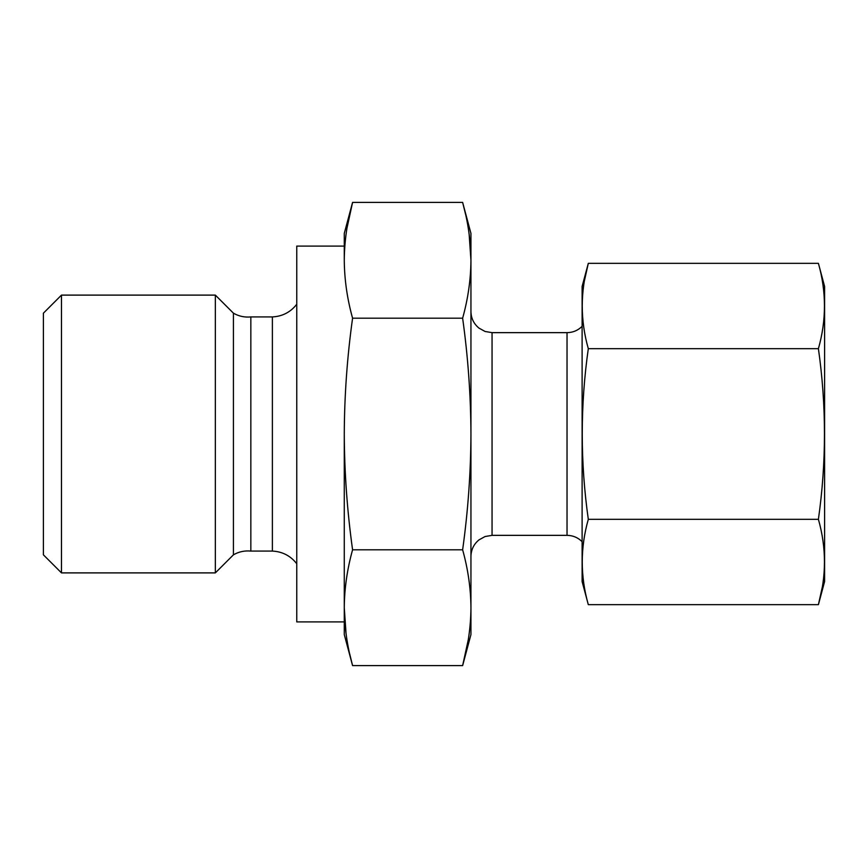 <?xml version="1.0" encoding="UTF-8"?>
<svg xmlns="http://www.w3.org/2000/svg" width="868" height="868" viewBox="0 0 868 868"><rect width="100%" height="100%" fill="white"/><g stroke="black" fill="none" stroke-linecap="round" stroke-linejoin="round"><path stroke-width="1.3" d="M818.405 519.324C826.477 462.253 826.477 405.367 818.405 348.676L588.309 348.676C580.236 405.367 580.236 462.253 588.309 519.324C580.236 547.773 580.236 576.211 588.309 604.66L818.405 604.66C826.466 576.211 826.466 547.773 818.405 519.324L588.309 519.324M818.405 348.676C826.466 320.227 826.466 291.789 818.405 263.34L588.309 263.34C580.236 291.789 580.236 320.227 588.309 348.676M584.5 280.407L588.309 263.34L582.113 286.462L582.113 581.538L588.309 604.66M468.275 639.759L462.633 665.604C468.015 646.313 470.792 627.011 470.944 607.708C470.792 588.406 468.015 569.104 462.633 549.802C468.015 511.187 470.792 472.593 470.944 434C470.781 395.32 468.015 356.726 462.633 318.198L352.582 318.198C347.2 356.726 344.433 395.32 344.271 434L344.271 607.708C344.433 627.011 347.2 646.302 352.582 665.604L349.717 653.984M462.633 549.802L352.582 549.802C347.2 511.187 344.433 472.593 344.271 434L344.271 634.573L352.582 665.604L462.633 665.604L470.944 634.573L470.944 260.291C470.792 240.989 468.015 221.698 462.633 202.396L465.498 214.016M469.143 234.11L470.944 260.291C470.792 279.594 468.015 298.896 462.633 318.198M346.95 228.241L352.582 202.396C347.2 221.687 344.433 240.989 344.271 260.291C344.433 279.594 347.2 298.896 352.582 318.198M470.944 260.291L470.944 233.427L462.633 202.396L352.582 202.396L344.271 233.427L344.271 260.291M352.582 549.802C347.2 569.104 344.433 588.406 344.271 607.708L346.072 633.89M43.4 313.174L43.4 554.826L61.476 572.891L61.476 295.109L43.4 313.174M296.758 304.267C290.552 312.187 282.425 316.408 272.378 316.918L250.841 316.918C244.635 317.525 238.83 316.277 233.427 313.174L215.351 295.109L215.351 572.891L61.476 572.891M233.427 313.174L233.427 554.826L215.351 572.891M250.841 316.918L250.841 551.082C244.635 550.475 238.83 551.722 233.427 554.826M272.378 316.918L272.378 551.082L250.841 551.082M344.271 246.089L296.758 246.089L296.758 621.911L344.271 621.911M818.405 263.34L824.6 286.462L824.6 581.538L818.405 604.66L822.202 587.593M582.113 326.325L582.113 541.675M581.961 326.476C577.806 330.513 572.826 332.574 567.032 332.65L567.032 535.35L492.058 535.35L485.071 536.533L478.995 539.874C473.776 544.171 471.096 549.704 470.944 556.453M567.032 332.65L492.058 332.65L492.058 535.35M215.351 295.109L61.476 295.109M296.758 563.733C290.552 555.813 282.425 551.592 272.378 551.082M581.961 541.524C577.806 537.487 572.826 535.426 567.032 535.35M492.058 332.65L485.071 331.467L478.995 328.126C473.776 323.829 471.096 318.296 470.944 311.547"/></g></svg>
